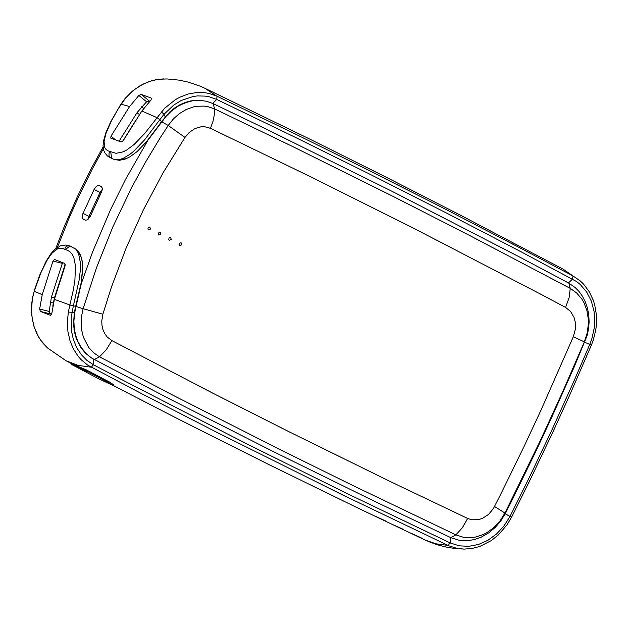<?xml version="1.0" encoding="UTF-8"?>
<svg xmlns="http://www.w3.org/2000/svg" width="628" height="628" viewBox="0 0 628 628"><rect width="100%" height="100%" fill="white"/><g stroke="black" fill="none" stroke-linecap="round" stroke-linejoin="round"><path stroke-width="0.94" d="M108.699 382.688L85.11 370.3L71.451 364.381L98.839 378.888L112.357 385.105L108.699 382.688L109.099 381.855M85.51 369.468L85.11 370.3M86.546 371.486L73.288 365.3L86.546 371.486M84.537 370.308L79.183 368.196L84.584 370.222M62.565 262.63L51.441 296.997L49.212 311.433L50.232 313.867L40.412 311.433L39.635 309.062L42.233 294.658L52.988 261.036L54.479 259.49L64.7 263.43L65.131 265.723L54.377 299.352L51.771 313.764L50.633 315.389L40.412 311.433M54.377 299.352L69.889 304.973L68.342 312.069L67.369 321.858L67.91 331.474L69.959 340.635L73.437 349.035L78.249 356.414L81.106 359.648L87.614 365.072L141.912 393.819L218.136 432.99L345.612 496.387L449.059 545.881L456.988 548.354L464.147 549.1L455.52 548.574L446.948 547.239L438.509 545.135L430.282 542.27L424.952 539.962L436.013 543.809L447.976 545.394L450.158 542.93L347.826 493.922L245.823 443.407L118.818 378.127L93.486 364.79L86.9 360.362L81.24 354.569L76.695 347.598L73.405 339.662L71.474 331.011L71.239 317.289L73.374 305.836L69.889 304.973L73.295 290.191L74.897 280.316L75.486 265.958L73.876 257.684L72.291 254.442L70.226 252.016L67.793 250.454L62.761 248.531L60.225 248.193L57.58 248.821L52.242 252.919L47.304 259.78L40.977 272.521L34.218 291.29L42.233 294.658M32.515 298.308L34.218 291.29L32.373 298.174L31.541 310.546L32.209 318.529L33.928 326.168L36.652 333.303L40.325 339.756L47.438 347.896L42.445 342.645L38.284 336.529L33.81 326.034L31.604 314.416L31.463 306.331L32.373 298.174M51.661 314.416L50.232 313.867M112.569 384.681L113.715 384.854L109.633 382.13L86.052 369.743L71.725 363.738M411.262 533.337L421.16 537.811L411.262 533.337M393.387 524.859L403.286 529.349L393.387 524.859M375.528 516.326L385.419 520.84L375.528 516.326M163.955 78.9L157.989 79.316L152.023 80.572L143.286 83.995L135.059 89.145L125.153 98.415L132.265 91.248L140.279 85.557L148.938 81.53L157.934 79.316L166.946 78.947L178.886 80.117L187.725 81.993L199.194 85.785L204.72 88.21L217.045 96.249L294.273 133.489L370.983 171.42L447.167 210.042L522.834 249.355L572.987 275.943L580.303 280.975L583.569 284.139L589.135 291.541L593.24 300.153L594.7 304.816L596.388 314.659L596.388 324.904L595.752 330.061L593.232 340.235L591.38 345.149L589.786 344.411L573.694 381.722L551.392 431.075L528.132 479.949L510.062 516.279L504.064 525.848L496.567 533.973L487.917 540.276L478.505 544.46L468.778 546.336L459.186 545.818L450.158 542.93L450.276 537.419M141.214 94.396L151.434 98.156L151.073 99.946L141.85 111.023L123.206 140.688L121.118 141.959L110.748 138.097L110.983 136.166L129.619 106.517L138.851 95.448L141.214 94.396L149.158 100.88L146.591 101.767L137.1 112.553L119.108 141.167M149.158 100.88L149.857 101.147M137.885 150.893L147.156 140.798L157.997 126.518L161.435 121.651L159.826 119.697L164.034 114.241L173.925 104.954L181.398 100.417L193.33 96.445L197.373 95.927L205.38 96.115L209.281 96.822L216.707 99.428L217.045 96.249L209.187 93.478L205.058 92.732L196.588 92.536L188.031 94.067L179.671 97.285L175.644 99.499L164.56 108.314L144.613 133.599L134.251 144.346L126.785 149.951L123.017 151.882L116.062 153.326L108.11 150.901L106.053 149.535L104.656 147.454L104.06 141.347L105.897 133.623L111.337 121.031L118.511 108.306L125.38 98.376M112.812 158.939L110.19 157.51L108.997 155.65L109.06 153.044L110.701 151.607L111.541 157.699L112.812 158.939L115.269 159.614M141.85 111.023L156.914 117.593L159.826 119.697L144.605 139.824L133.733 151.23L129.894 154.347L123.481 158.185L120.6 159.229L115.497 159.653M212.719 103.408L216.707 99.428L293.92 136.661L370.614 174.584L446.783 213.19L522.433 252.495L576.63 281.579L580.366 284.617L586.725 292.106L591.364 301.197L594.064 311.457L594.708 322.423L594.245 328.012L591.764 339.073L589.786 344.411L584.77 342.291M34.077 291.149L39.501 275.574L46.213 261.028L51.025 253.547L54.636 249.536L60.492 245.831L65.547 245.046L70.422 246.105L68.24 245.744L66.301 246.372L65.006 247.927L65.139 249.709L68.774 246.969L70.626 246.396L75.768 249.175L78.516 253.351L80.392 262.747L80.188 271.492L79.065 280.347L73.374 305.836L75.69 306.283L81.028 283.377L82.731 267.599L82.394 262.292L80.879 256.483L78.516 252.275L75.643 249.049M114.689 159.504L114.037 159.339M122.586 141.457L136.621 118.998M136.857 112.922L139.534 114.524L139.934 113.911M147.502 101.171L149.126 101.901M101.351 192.498L100.292 191.964M98.886 194.813L99.962 195.355M89.953 216.99L88.893 216.456M102.301 189.428L100.048 192.435L88.933 216.37L88.156 219.219M52.744 306.213L54.44 297.868L65.249 264.137M51.747 313.961L49.479 312.94M83.469 219.423L82.221 217.563L82.739 213.928L94.373 188.887L96.17 186.587L97.78 185.574L101.124 186.265L102.27 188.094L101.917 191.155L90.087 216.746L87.096 219.918L85.557 220.185L83.469 219.423M75.698 306.229L76.114 306.221L81.24 283.793L82.786 268.501L82.244 261.17L80.627 255.345L78.319 251.365L74.504 248.115M113.958 159.481L119.571 160.297L125.31 159.049L130.067 156.749L137.139 151.552L147.855 140.342L165.996 116.423L171.782 110.693L178.211 106.108L185.111 102.796L192.262 100.849L199.461 100.331L206.479 101.249L213.096 103.589L264.608 128.316L392.374 191.485L518.697 256.562L568.819 283.126L575.397 287.726L579.189 291.659L582.423 296.204L585.429 302.115L587.565 308.466L588.797 315.123L589.127 321.96L588.562 328.837L587.109 335.627L574.173 367.027L552.177 416.348L535.048 453.031L511.38 501.513L505.312 513.555L504.943 513.052L500.037 520.895L493.898 527.544L486.818 532.709L483.018 534.648L475.137 537.144L471.149 537.67L463.291 537.246L455.904 534.875L450.739 537.639L459.335 540.331L466.628 540.771L474.038 539.672L481.323 537.105L488.765 532.842L495.249 527.418L500.814 520.918L505.312 513.555M76.114 306.221L74.614 313.152L73.892 321.191L74.253 328.185L75.541 334.912L77.731 341.224L80.769 346.962L86.774 354.223L91.61 358.015L170.267 399.275L271.955 450.912L373.99 501.042L450.739 537.639M171.279 239.527L170.651 237.439L169.003 238.138L168.759 239.488L169.254 240.273L171.279 239.527M160.862 234.299L160.234 232.211L158.586 232.91L158.342 234.26L158.845 235.045L160.862 234.299M181.688 244.755L181.068 242.667L179.412 243.366L179.176 244.716L179.671 245.501L181.688 244.755M150.445 229.063L149.817 226.983L148.169 227.674L147.925 229.024L148.42 229.817L150.445 229.063M90.063 356.947L85.094 352.763L80.879 347.598L76.216 338.311L74.34 331.325L73.523 323.907L74.34 312.422L68.342 312.069M93.737 359.287L93.486 364.79L91.209 367.223L77.966 365.339L65.94 360.7L47.43 347.888M39.635 309.062L49.212 311.433M62.227 263.328L52.988 261.036M505.187 513.798L511.561 517.213L506.882 525.047L498.083 535.189L491.245 540.614L479.98 546.376L472.091 548.472L464.147 549.1M568.466 282.938L572.579 279.067L572.987 275.943L562.947 269.059L461.761 215.851L385.254 176.743L308.23 138.333L204.72 88.21M129.619 106.517L120.929 104.154L111.07 121.078L106.03 132.249L103.463 141.167L103.047 145.916L103.722 150.359L104.766 152.769L107.467 156.011L112.114 158.672M110.983 136.166L115.379 139.754M146.591 101.767L138.851 95.448M165.195 116.753L164.034 114.241L161.294 111.91M141.528 106.784L143.671 108.416M57.446 247.346L68.954 218.411L78.437 197.09L92.198 169.23L103.33 148.812M53.215 303.041L50.154 302.358M54.44 297.868L51.457 296.95M82.967 213.379L88.933 216.37M100.048 192.435L94.082 189.436M99.208 185.535L101.767 186.814M81.24 283.793L92.685 251.742L110.41 209.988L125.49 179.545L147.855 140.342M84.749 352.402L87.057 354.482M81.302 347.779L76.655 339.151L74.002 329.292M74.363 312.289L74.622 313.113M467.664 518.469L391.063 481.919L289.233 431.852L213.088 393.316L111.87 340.604L106.32 349.67L99.522 356.83L93.603 352.755L88.642 347.347L83.383 337.181L81.53 329.41L81.412 317.007L83.108 308.701L102.874 314.22L111.305 287.506L126.087 248.146L143.372 209.854L163.044 172.865L184.985 137.399L189.452 132.241L194.892 128.622L200.827 126.84L204.814 126.762L210.451 128.316L313.066 177.959L414.763 228.828L540.59 294.132L565.577 307.422L570.593 311.488L574.016 317.352L575.232 321.96L575.311 329.394L573.309 336.765L540.983 410.217L524.019 446.555L500.571 494.581L493.31 508.727L488.498 514.458L482.532 518.351L478.214 519.717L471.714 519.772L467.664 518.469L462.436 527.638L455.904 534.875L353.65 485.899L277.184 448.172L175.526 396.543L99.522 356.83L94.231 359.554M184.985 137.399L168.202 125.482L160.368 137.54L145.461 162.236L131.605 187.623L112.852 226.881L96.657 267.324L83.108 308.701L76.051 306.472M111.87 340.604L107.192 336.977L104.774 333.68L103.023 329.833L102.011 325.571L101.767 321.057L102.874 314.22M565.577 307.422L569.133 297.656L570.263 288.393L469.815 235.586L393.866 196.784L291.792 146.12L214.635 108.927L207.899 106.642L204.351 106.101L197.09 106.242L193.432 106.925L186.257 109.476L179.498 113.535L173.399 118.935L168.202 125.482L161.82 121.793M197.953 100.315L194.861 100.339M171.491 110.434L180.016 104.845L189.209 101.501M494.558 506.506L504.943 513.052L540.41 440.416L562.861 391.385L584.354 341.891L584.809 342.197M213.096 103.589L214.635 108.927L214.431 114.178L213.025 121.204L210.451 128.316M573.309 336.765L584.354 341.891L587.196 333.021L588.381 323.883L588.334 319.354L586.952 310.609L583.93 302.641L581.842 299.069L576.637 292.931L570.263 288.393L568.819 283.126M165.015 116.973L165.847 116.596M112.357 385.105L112.891 384.03M71.451 364.381L71.843 363.479M65.94 360.7L71.725 363.753M112.373 385.066L179.074 419.449L268.25 464.273L357.701 507.958L424.952 539.962M591.38 345.149L569.784 394.902L552.946 431.915L529.655 480.844L511.561 517.213M580.303 280.975L562.947 269.059M115.458 159.645L126.181 158.711M161.435 121.651L169.654 112.067L174.521 108.079L179.726 104.86L185.166 102.458L190.731 100.912L196.328 100.252L201.839 100.48M125.153 98.415L120.929 104.154M70.422 246.105L71.553 246.537M74.34 312.422L75.69 306.283M103.094 146.96L91.555 167.998L77.33 196.721L64.472 226.127L55.743 248.578M85.345 353.007L87.3 354.702M198.283 100.315L195.701 100.284"/></g></svg>
